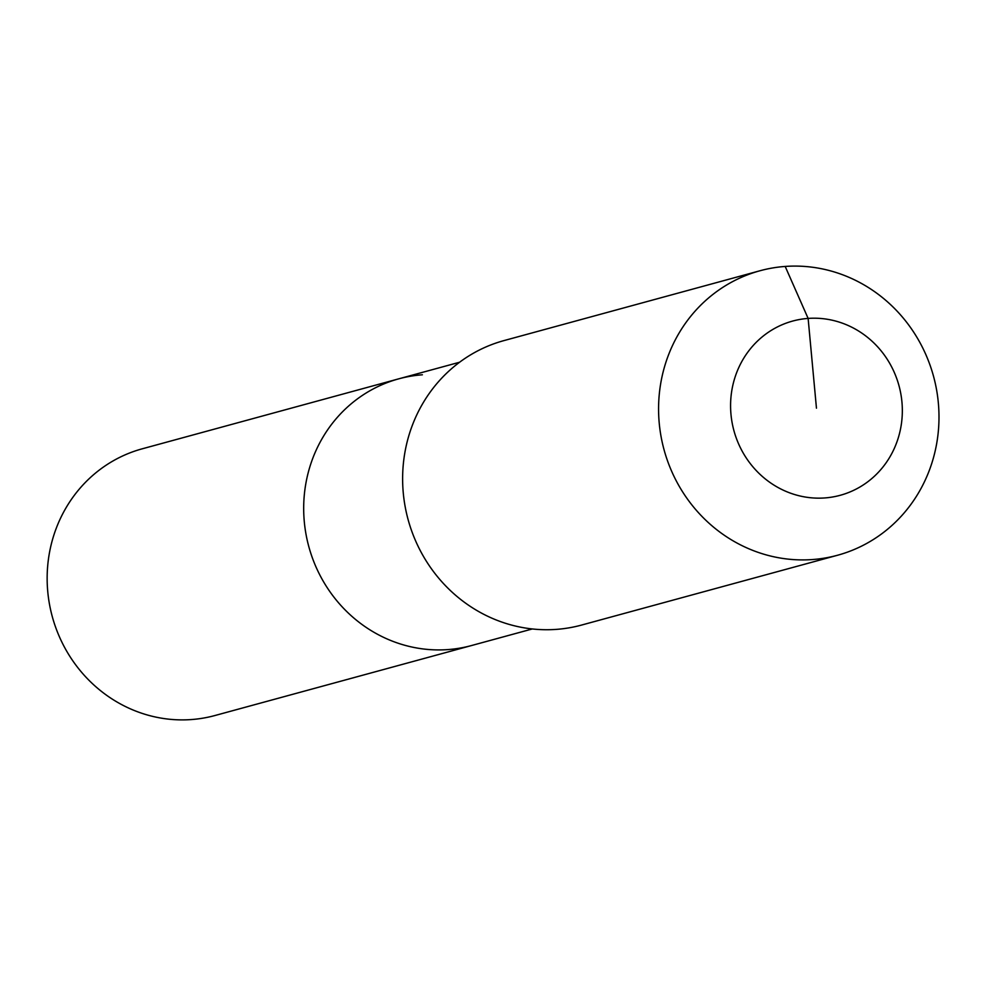<?xml version="1.0" encoding="UTF-8"?>
<svg xmlns="http://www.w3.org/2000/svg" width="986" height="986" viewBox="0 0 986 986"><rect width="100%" height="100%" fill="white"/><g stroke="black" fill="none" stroke-linecap="round" stroke-linejoin="round"><path stroke-width="1.48" d="M532.317 628.957L214.973 715.516A138.225 130.928 -105.3 0 1 191.346 719.558A138.225 130.928 -105.3 0 1 49.485 604.27A138.225 130.928 -105.3 0 1 142.218 448.815L398.751 378.834A138.225 130.928 -105.3 0 1 422.378 374.791M471.493 645.547A138.225 130.928 -105.3 0 1 447.866 649.589A138.225 130.928 -105.3 0 1 306.017 534.301A138.225 130.928 -105.3 0 1 398.751 378.834A138.225 130.928 -105.3 0 0 306.017 534.301A138.225 130.928 -105.3 0 0 447.866 649.589A138.225 130.928 -105.3 0 0 471.493 645.547M837.582 555.241L581.629 625.05A147.444 139.655 -105.3 0 1 556.424 629.376A147.444 139.655 -105.3 0 1 405.11 506.397A147.444 139.655 -105.3 0 1 504.031 340.577L759.984 270.756A147.444 139.655 -105.3 0 1 785.189 266.442A147.444 139.655 -105.3 0 1 936.503 389.421A147.444 139.655 -105.3 0 1 837.582 555.241A147.444 139.655 -105.3 0 1 812.378 559.555A147.444 139.655 -105.3 0 1 661.064 436.576A147.444 139.655 -105.3 0 1 759.984 270.756M816.457 408.179L808.126 318.416A90.305 85.535 -105.3 0 1 901.931 401.918A90.305 85.535 -105.3 0 1 824.777 497.942A90.305 85.535 -105.3 0 1 730.983 414.428A90.305 85.535 -105.3 0 1 808.126 318.416L785.189 266.442M459.562 362.244L398.751 378.834"/></g></svg>
